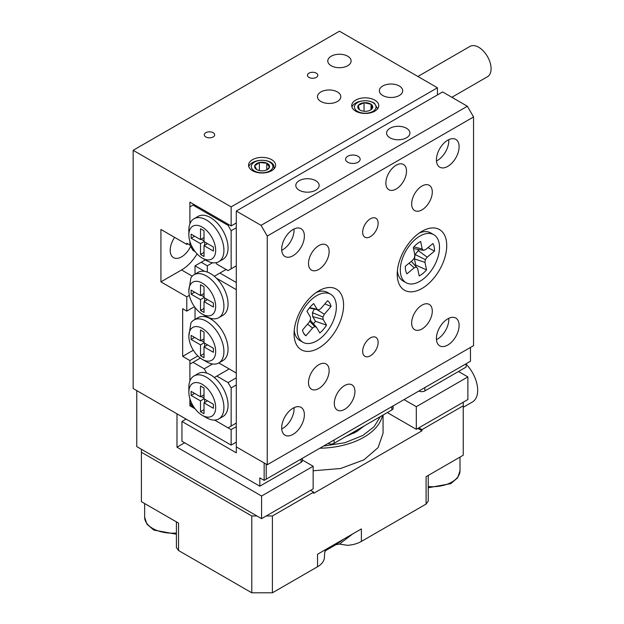 <?xml version="1.0" encoding="UTF-8"?>
<svg xmlns="http://www.w3.org/2000/svg" width="624" height="624" viewBox="0 0 624 624"><rect width="100%" height="100%" fill="white"/><g stroke="black" fill="none" stroke-linecap="round" stroke-linejoin="round"><path stroke-width="0.94" d="M399.282 85.987A11.669 6.739 0 0 0 386.568 84.529A11.669 6.739 0 0 0 379.361 90.753A11.669 6.739 0 0 0 382.777 95.519A11.669 6.739 0 0 0 395.499 96.977A11.669 6.739 0 0 0 402.698 90.753A11.669 6.739 0 0 0 399.282 85.987M347.708 56.215A11.669 6.739 0 0 0 334.987 54.756A11.669 6.739 0 0 0 327.787 60.98A11.669 6.739 0 0 0 331.204 65.738A11.669 6.739 0 0 0 343.918 67.205A11.669 6.739 0 0 0 351.125 60.98A11.669 6.739 0 0 0 347.708 56.215M337.389 91.946A11.669 6.739 0 0 0 324.675 90.488A11.669 6.739 0 0 0 317.468 96.712A11.669 6.739 0 0 0 320.884 101.47A11.669 6.739 0 0 0 333.606 102.937A11.669 6.739 0 0 0 340.813 96.712A11.669 6.739 0 0 0 337.389 91.946M174.626 237.377A16.045 9.266 120 0 0 173.527 257.657A16.045 9.266 120 0 0 181.553 256.862A16.045 9.266 120 0 0 190.655 246.332M213.151 132.709A5.187 2.995 0 0 0 207.496 132.054A5.187 2.995 0 0 0 204.298 134.823A5.187 2.995 0 0 0 205.819 136.945A5.187 2.995 0 0 0 211.466 137.592A5.187 2.995 0 0 0 214.672 134.823A5.187 2.995 0 0 0 213.151 132.709M316.306 73.148A5.187 2.995 0 0 0 310.651 72.501A5.187 2.995 0 0 0 307.445 75.27A5.187 2.995 0 0 0 308.966 77.392A5.187 2.995 0 0 0 314.621 78.039A5.187 2.995 0 0 0 317.819 75.27A5.187 2.995 0 0 0 316.306 73.148M271.651 159.674A13.525 7.808 0 0 0 256.916 157.981A13.525 7.808 0 0 0 248.57 165.196A13.525 7.808 0 0 0 252.525 170.719A13.525 7.808 0 0 0 267.267 172.411A13.525 7.808 0 0 0 275.613 165.196A13.525 7.808 0 0 0 271.651 159.674M374.806 100.121A13.525 7.808 0 0 0 360.064 98.428A13.525 7.808 0 0 0 351.718 105.643A13.525 7.808 0 0 0 355.68 111.166A13.525 7.808 0 0 0 370.422 112.858A13.525 7.808 0 0 0 378.768 105.643A13.525 7.808 0 0 0 374.806 100.121M236.301 222.963L231.145 225.943L231.145 206.887L133.154 150.306L133.154 388.526L231.145 445.107L231.145 429.616L214.64 420.092L228.049 427.83L236.301 423.072M194.009 204.5L189.883 206.887L189.883 223.868L189.883 202.121L231.145 225.943M195.117 251.597L192.98 250.357L189.883 244.998L189.883 241.426L189.883 244.998L186.787 243.212L186.787 244.405L187.824 243.812M186.787 244.405L160.922 229.468L160.922 281.876L186.787 296.813L189.353 295.331M186.787 296.813L186.787 311.103L194.454 306.68M437.447 94.926L437.447 87.773L339.456 31.2L133.154 150.306M186.787 311.103L182.66 308.724L182.66 356.366L189.883 360.539L189.883 381.092L189.883 364.112L200.335 358.075M197.855 355.937L189.883 360.539M189.883 405.795L195.117 408.821L192.98 407.581L189.883 402.223L189.883 398.65L189.883 405.795L191.435 404.906M236.301 442.127L231.145 445.107M437.447 87.773L231.145 206.887M236.301 426.644L231.145 429.616M193.307 350.22L182.66 356.366M160.922 281.876L181.553 269.966A32.097 18.533 120 0 0 197.083 253.906M417.885 76.479L469.958 46.41A17.503 10.109 60 0 1 490.152 62.72A17.503 10.109 60 0 1 487.461 76.736L451.862 97.289M358.02 156.265A7.293 4.212 -0 0 0 350.072 155.353A7.293 4.212 -0 0 0 345.571 159.245A7.293 4.212 -0 0 0 347.708 162.217A7.293 4.212 -0 0 0 355.657 163.129A7.293 4.212 -0 0 0 360.157 159.245A7.293 4.212 -0 0 0 358.02 156.265M315.728 180.679A11.669 6.739 -0 0 0 303.014 179.221A11.669 6.739 -0 0 0 295.807 185.445A11.669 6.739 -0 0 0 299.224 190.211A11.669 6.739 -0 0 0 311.945 191.669A11.669 6.739 -0 0 0 319.145 185.445A11.669 6.739 -0 0 0 315.728 180.679M406.505 128.271A11.669 6.739 -0 0 0 393.783 126.812A11.669 6.739 -0 0 0 386.584 133.037A11.669 6.739 -0 0 0 390 137.803A11.669 6.739 -0 0 0 402.714 139.261A11.669 6.739 -0 0 0 409.921 133.037A11.669 6.739 -0 0 0 406.505 128.271M406.505 171.155A14.586 8.424 120 0 0 403.478 164.471A14.586 8.424 120 0 0 392.239 168.386A14.586 8.424 120 0 0 385.874 183.066A14.586 8.424 120 0 0 388.892 189.743A14.586 8.424 120 0 0 400.132 185.835A14.586 8.424 120 0 0 406.505 171.155M354.931 391.505A14.586 8.424 120 0 0 351.905 384.829A14.586 8.424 120 0 0 340.665 388.736A14.586 8.424 120 0 0 334.3 403.416A14.586 8.424 120 0 0 337.319 410.093A14.586 8.424 120 0 0 348.559 406.185A14.586 8.424 120 0 0 354.931 391.505M378.136 342.373A10.943 6.318 120 0 0 375.874 337.366A10.943 6.318 120 0 0 367.442 340.298A10.943 6.318 120 0 0 362.661 351.304A10.943 6.318 120 0 0 364.931 356.312A10.943 6.318 120 0 0 373.363 353.387A10.943 6.318 120 0 0 378.136 342.373M378.136 223.259A10.943 6.318 120 0 0 375.874 218.252A10.943 6.318 120 0 0 367.442 221.185A10.943 6.318 120 0 0 362.661 232.198A10.943 6.318 120 0 0 364.931 237.206A10.943 6.318 120 0 0 373.363 234.273A10.943 6.318 120 0 0 378.136 223.259M432.292 311.103A14.586 8.424 120 0 0 429.273 304.426A14.586 8.424 120 0 0 418.025 308.334A14.586 8.424 120 0 0 411.661 323.014A14.586 8.424 120 0 0 414.679 329.698A14.586 8.424 120 0 0 425.927 325.79A14.586 8.424 120 0 0 432.292 311.103M432.292 191.997A14.586 8.424 120 0 0 429.273 185.32A14.586 8.424 120 0 0 418.025 189.228A14.586 8.424 120 0 0 411.661 203.908A14.586 8.424 120 0 0 414.679 210.584A14.586 8.424 120 0 0 425.927 206.677A14.586 8.424 120 0 0 432.292 191.997M329.137 370.664A14.586 8.424 120 0 0 326.118 363.979A14.586 8.424 120 0 0 314.878 367.887A14.586 8.424 120 0 0 308.506 382.574A14.586 8.424 120 0 0 311.532 389.251A14.586 8.424 120 0 0 322.772 385.343A14.586 8.424 120 0 0 329.137 370.664M329.137 251.55A14.586 8.424 120 0 0 326.118 244.873A14.586 8.424 120 0 0 314.878 248.781A14.586 8.424 120 0 0 308.506 263.461A14.586 8.424 120 0 0 311.532 270.137A14.586 8.424 120 0 0 322.772 266.23A14.586 8.424 120 0 0 329.137 251.55M294.021 228.992A16.045 9.266 -60 0 1 294.068 230.108A16.045 9.266 -60 0 1 281.736 250.286M281.689 249.171A16.045 9.266 -60 0 1 288.694 233.017A16.045 9.266 -60 0 1 301.057 228.719A16.045 9.266 -60 0 1 304.379 236.067A16.045 9.266 -60 0 1 297.375 252.213A16.045 9.266 -60 0 1 285.012 256.511A16.045 9.266 -60 0 1 281.689 249.171M448.75 318.326A16.045 9.266 -60 0 1 448.796 319.441A16.045 9.266 -60 0 1 436.457 339.62M436.418 338.504A16.045 9.266 -60 0 1 443.422 322.351A16.045 9.266 -60 0 1 455.785 318.053A16.045 9.266 -60 0 1 459.108 325.4A16.045 9.266 -60 0 1 452.104 341.546A16.045 9.266 -60 0 1 439.741 345.844A16.045 9.266 -60 0 1 436.418 338.504M448.75 139.667A16.045 9.266 -60 0 1 448.796 140.782A16.045 9.266 -60 0 1 436.457 160.953M436.418 159.838A16.045 9.266 -60 0 1 443.422 143.692A16.045 9.266 -60 0 1 455.785 139.386A16.045 9.266 -60 0 1 459.108 146.734A16.045 9.266 -60 0 1 452.104 162.887A16.045 9.266 -60 0 1 439.741 167.185A16.045 9.266 -60 0 1 436.418 159.838M294.021 407.659A16.045 9.266 -60 0 1 294.068 408.775A16.045 9.266 -60 0 1 281.736 428.953M281.689 427.83A16.045 9.266 -60 0 1 288.694 411.684A16.045 9.266 -60 0 1 301.057 407.386A16.045 9.266 -60 0 1 304.379 414.734A16.045 9.266 -60 0 1 297.375 430.88A16.045 9.266 -60 0 1 285.012 435.178A16.045 9.266 -60 0 1 281.689 427.83M446.729 245.599A35.014 20.21 120 0 0 421.972 231.301A35.014 20.21 120 0 0 397.223 274.186A35.014 20.21 120 0 0 421.972 288.475A35.014 20.21 120 0 0 446.729 245.599M343.582 305.152A35.014 20.21 120 0 0 318.825 290.854A35.014 20.21 120 0 0 294.068 333.739A35.014 20.21 120 0 0 318.825 348.028A35.014 20.21 120 0 0 343.582 305.152M236.301 211.052L236.301 446.893L267.251 464.755L473.554 345.649L473.554 116.961L267.251 236.067L261.058 225.35L236.301 211.052L442.603 91.946L467.36 106.236L473.554 116.961M267.251 464.755L267.251 236.067M261.058 225.35L467.36 106.236M406.052 282.703A27.713 16.006 -60 0 1 401.115 263.133A27.713 16.006 -60 0 1 415.826 238.93A27.713 16.006 -60 0 1 433.774 234.694A27.713 16.006 -60 0 1 438.703 254.264A27.713 16.006 -60 0 1 424 278.468A27.713 16.006 -60 0 1 406.052 282.703L402.964 280.917A27.713 16.006 -60 0 1 397.652 272.704A27.713 16.006 -60 0 1 397.371 270.941M415.155 265.629A17.503 10.109 120 0 0 415.74 265.075L426.527 269.888L424.975 262.361L425.373 259.631L427.183 257.15L434.483 251.129A20.631 11.911 -60 0 0 432.916 243.547L425.615 249.569L423.454 250.357L422.206 248.984L420.646 241.449A20.631 11.911 -60 0 0 416.871 243.984A20.631 11.911 -60 0 0 413.299 247.51L414.851 255.037L414.453 257.767L412.643 260.247L405.343 266.261A20.631 11.911 120 0 0 406.91 273.85L414.211 267.829L416.372 267.041L417.62 268.414L419.18 275.948A20.631 11.911 120 0 0 422.955 273.413A20.631 11.911 120 0 0 426.527 269.888M419.242 233.056A27.713 16.006 -60 0 1 430.677 232.908L433.774 234.694M413.813 246.917L422.206 248.984M413.423 248.141L413.899 248.656L423.454 250.357M427.947 247.642L434.483 251.129M417.62 268.414L411.341 261.316M415.74 265.075L414.469 258.929L415.108 254.522L419.149 249.592M414.469 258.929L424.975 262.361M415.108 254.522L425.373 259.631M418.033 250.505L427.183 257.15M411.317 261.339L416.372 267.041M409.024 263.227L414.211 267.829M302.905 342.256A27.713 16.006 -60 0 1 307.843 303.248A27.713 16.006 -60 0 1 330.619 294.247A27.713 16.006 -60 0 1 325.681 333.255A27.713 16.006 -60 0 1 302.905 342.256L299.809 340.47A27.713 16.006 -60 0 1 296.213 336.843A27.713 16.006 -60 0 1 294.216 330.494M316.095 292.609A27.713 16.006 -60 0 1 327.522 292.461L330.619 294.247M310.12 307.086A20.631 11.911 120 0 0 307 311.368L310.401 317.086L310.573 319.511L309.145 322.265L302.5 330.034A20.631 11.911 -60 0 0 304.676 334.667A20.631 11.911 -60 0 0 305.916 335.782L312.569 328.021L314.761 326.555L316.43 327.233L319.831 332.951A20.631 11.911 -60 0 0 323.404 329.417A20.631 11.911 -60 0 0 326.524 325.135L323.123 319.418L322.951 316.992L324.371 314.239L331.024 306.478A20.631 11.911 120 0 0 327.6 300.721L320.954 308.482L318.763 309.949L317.093 309.27L313.693 303.553A20.631 11.911 120 0 0 310.12 307.086M313.412 323.786A17.503 10.109 -60 0 0 314.145 322.959A17.503 10.109 -60 0 0 315.479 321.282L326.524 325.135M310.237 320.167L316.43 327.233M309.668 321.259L314.761 326.555M307.562 324.113L312.569 328.021M303.888 333.614L305.916 335.782M315.479 321.282L312.702 316.618L312.421 312.694L314.278 309.098M309.325 308.053L318.763 309.949M312.702 316.618L323.123 319.418M312.421 312.694L322.951 316.992M316.914 309.598L324.371 314.239M324.909 303.865L331.024 306.478M309.621 307.687L317.093 309.27M206.388 260.481L202.262 258.102A18.962 10.951 -120 0 0 215.67 250.357A18.962 10.951 -120 0 0 202.262 227.136A18.962 10.951 -120 0 0 188.854 234.874A18.962 10.951 -120 0 0 202.262 258.102L206.388 260.481A24.796 14.321 60 0 0 218.79 261.713L222.916 259.327A24.796 14.321 60 0 0 226.715 239.46A24.796 14.321 60 0 0 210.514 217.604A24.796 14.321 60 0 0 198.112 216.38L193.986 218.759A24.796 14.321 60 0 1 206.388 219.983A24.796 14.321 60 0 1 222.589 241.839A24.796 14.321 60 0 1 218.79 261.713M200.507 243.633L191.123 238.212L191.123 234.164L200.507 239.577L200.507 228.743L204.017 230.763L204.017 241.605L213.4 247.026L213.4 251.074L204.017 245.653L204.017 256.495L200.507 254.467L200.507 243.633L204.017 241.605M236.301 227.729L231.145 230.708L231.145 268.819L228.049 270.605L216.817 264.124L216.005 262.72M192.98 205.101L228.049 225.35L229.086 224.749M231.145 268.819L236.301 265.847M231.145 230.708L228.049 225.35M188.854 234.874L188.854 230.108A24.796 14.321 60 0 1 193.986 218.759M194.633 236.184L191.123 238.212M204.017 237.557L200.507 239.577M207.527 243.633L204.017 245.653M204.017 252.447L200.507 254.467M204.633 245.294L204.633 241.964M204.017 240.887L201.131 239.226M206.388 417.706L202.262 415.327A18.962 10.951 -120 0 0 215.67 407.581A18.962 10.951 -120 0 0 202.262 384.361A18.962 10.951 -120 0 0 188.854 392.098A18.962 10.951 -120 0 0 202.262 415.327L206.388 417.706A24.796 14.321 60 0 0 218.79 418.938L222.916 416.551A24.796 14.321 -120 0 0 227.354 399.142A24.796 14.321 -120 0 0 214.328 377.52A24.796 14.321 -120 0 0 210.514 374.829A24.796 14.321 -120 0 0 206.7 373.113A24.796 14.321 -120 0 0 198.112 373.604L193.986 375.983A24.796 14.321 60 0 1 206.388 377.208A24.796 14.321 60 0 1 222.589 399.064A24.796 14.321 60 0 1 218.79 418.938M231.145 426.044L231.145 387.933L228.049 382.574L216.817 376.085L229.195 368.94M228.049 382.574L236.301 377.809M236.301 384.953L231.145 387.933M212.558 363.995L204.22 368.807L192.98 362.326M204.22 368.807L206.7 373.113M214.328 377.52L216.817 376.085M188.854 392.098L188.854 387.332A24.796 14.321 60 0 1 193.986 375.983M191.123 391.388L191.123 395.437L200.507 400.858L200.507 411.692L204.017 413.72L204.017 402.878L213.4 408.299L213.4 404.251L204.017 398.83L204.017 387.988L200.507 385.967L200.507 396.802L191.123 391.388M194.633 393.409L191.123 395.437M204.017 394.781L200.507 396.802M207.527 400.858L204.017 402.878M204.017 409.672L200.507 411.692M204.633 399.188L204.633 402.519M204.017 398.83L200.507 400.858M201.131 396.451L204.017 398.112M202.262 283.117A18.962 10.951 -120 0 0 188.854 290.854A18.962 10.951 -120 0 0 202.262 314.083L206.388 316.469A24.796 14.321 60 0 1 206.388 316.462L202.262 314.083A18.962 10.951 -120 0 0 215.67 306.345A18.962 10.951 -120 0 0 202.262 283.117M188.854 290.854L190.913 277.758A24.796 14.321 60 0 1 193.986 274.739A24.796 14.321 60 0 1 206.388 275.972A24.796 14.321 60 0 1 222.589 297.82A24.796 14.321 60 0 1 218.79 317.694A24.796 14.321 60 0 1 206.388 316.469M206.388 361.725L202.262 359.346A18.962 10.951 -120 0 0 215.67 351.601A18.962 10.951 -120 0 0 202.262 328.38A18.962 10.951 -120 0 0 188.854 336.118A18.962 10.951 -120 0 0 202.262 359.346L206.388 361.725A24.796 14.321 60 0 0 218.79 362.957L222.916 360.571A24.796 14.321 -120 0 0 226.715 340.704A24.796 14.321 -120 0 0 210.514 318.848A24.796 14.321 -120 0 0 198.112 317.616L193.986 320.003A24.796 14.321 60 0 1 206.388 321.227A24.796 14.321 60 0 1 222.589 343.083A24.796 14.321 60 0 1 218.79 362.957M188.854 336.118L190.913 323.014A24.796 14.321 60 0 1 193.986 320.003M218.79 317.694L222.916 315.315A24.796 14.321 -120 0 0 216.442 278.195A24.796 14.321 -120 0 0 210.514 273.585A24.796 14.321 -120 0 0 204.586 271.354A24.796 14.321 -120 0 0 198.112 272.36L193.986 274.739M195.039 307.476L195.039 319.394M218.813 362.942L236.301 373.043L236.301 289.669L216.442 278.195M204.586 271.354L195.039 265.847L195.039 274.131M236.301 282.516L219.905 273.055L226.099 269.482M219.905 273.055L214.328 276.276M205.358 259.888L201.232 262.267L207.308 265.777L212.558 262.751M207.308 272.08L207.308 265.777M195.039 265.847L201.232 262.267M204.017 301.634L213.4 307.055L213.4 303.007L204.017 297.586L204.017 286.751L200.507 284.723L200.507 295.565L191.123 290.144L191.123 294.193L200.507 299.614L200.507 310.448L204.017 312.476L204.017 301.634L207.527 299.614M204.017 342.849L204.017 332.007L200.507 329.987L200.507 340.821L191.123 335.408L191.123 339.456L200.507 344.877L200.507 355.711L204.017 357.739L204.017 346.897L213.4 352.318L213.4 348.27L204.017 342.849L200.507 344.877M204.017 308.428L200.507 310.448M204.633 297.944L204.633 301.283M204.017 297.586L200.507 299.614M201.131 295.207L204.017 296.876M194.633 292.165L191.123 294.193M204.017 293.537L200.507 295.565M207.527 344.877L204.017 346.897M204.017 353.691L200.507 355.711M204.633 343.208L204.633 346.538M201.131 340.47L204.017 342.131M194.633 337.428L191.123 339.456M204.017 338.801L200.507 340.821M369.985 110.331A7.488 4.321 0 0 0 370.539 110.042A7.488 4.321 0 0 0 372.247 108.514A7.488 4.321 0 0 0 371.038 104.247A7.488 4.321 0 0 0 364.034 102.718A7.488 4.321 0 0 0 358.238 105.456A7.488 4.321 0 0 0 359.447 109.723A7.488 4.321 0 0 0 359.947 110.042A7.488 4.321 0 0 0 366.452 111.251A7.488 4.321 0 0 0 369.985 110.331M370.18 110.23L372.247 108.514L371.038 104.247L364.034 102.718L358.238 105.456L359.447 109.723M356.873 110.939A10.819 6.248 0 0 0 372.099 111.813A10.819 6.248 0 0 0 373.612 103.022A10.819 6.248 0 0 0 358.387 102.149A10.819 6.248 0 0 0 356.873 110.939M377.629 108.779L374.47 103.256C370.04 100.511 364.712 100.012 358.496 101.767A13.525 7.808 0 0 0 351.952 107.086M371.038 109.606L371.038 104.247M364.034 111.251L364.034 102.718M260.965 170.812A7.488 4.321 0 0 0 264.818 170.563A7.488 4.321 0 0 0 267.384 169.595A7.488 4.321 0 0 0 269.49 167.185A7.488 4.321 0 0 0 266.768 163.16A7.488 4.321 0 0 0 259.366 162.513A7.488 4.321 0 0 0 254.686 165.883A7.488 4.321 0 0 0 256.799 169.595A7.488 4.321 0 0 0 257.416 169.915A7.488 4.321 0 0 0 260.965 170.812M251.394 165.594A10.819 6.248 0 0 0 260.458 172.715A10.819 6.248 0 0 0 272.789 167.482A10.819 6.248 0 0 0 263.718 160.36A10.819 6.248 0 0 0 251.394 165.594M273.881 168.207C274.498 164.479 271.963 161.967 266.276 160.657A13.525 7.808 0 0 0 248.797 166.639M267.01 169.798L269.49 167.185L266.768 163.16L259.366 162.513L254.686 165.883L256.62 169.408M266.768 169.915L266.768 163.16M259.366 170.563L259.366 162.513M313.154 470.785L340.61 468.499L363.948 459.841L378.097 447.619L383.066 433.196L383.066 415.046M382.535 415.35A65.27 37.682 180 0 1 363.948 437.213A65.27 37.682 180 0 1 319.901 448.227M380.359 416.606L374.049 426.761L362.918 435.427L344.854 442.736L323.56 446.066M364.658 425.669L356.476 431.707L346.016 436.433M463.234 407.285L472.391 402.004A25.529 14.742 -120 0 0 466.128 364.198M317.538 566.748L317.538 554.237L326.305 549.175L325.556 550.345C325.049 550.196 324.675 552.326 324.425 556.741L324.277 558.683C323.528 561.896 321.274 564.587 317.538 566.748L272.407 592.8L251.776 592.8L178.542 550.516L176.405 547.537L176.405 521.89M251.776 592.8L251.776 515.978L141.406 452.252L141.406 501.68L178.542 523.123L178.542 550.516M326.305 549.175L361.374 528.926L361.374 541.437L426.098 504.067L426.098 476.666L463.234 455.231L463.234 405.803L421.972 429.624L421.972 430.81L313.669 493.342L313.669 492.149L272.407 515.978L272.407 592.8M361.374 541.437C357.607 543.605 352.95 544.908 347.412 545.329L339.495 544.058L335.86 544.713L326.048 550.376M428.236 475.433L428.236 501.088L426.098 504.067M463.234 405.803L463.234 402.223M418.883 427.838L421.972 429.624M251.776 515.978L256.932 515.978M266.214 515.978L272.407 515.978M141.406 449.272L141.406 452.252M313.669 492.149L310.573 490.363M417.846 428.431L421.972 430.81M352.607 533.988L339.495 544.058M343.84 539.05L335.86 544.713M326.282 550.181L335.072 544.112M360.688 427.963L357.724 430.864L353.512 433.298M184.626 442.783L176.99 447.19L261.573 496.025L313.154 466.245L313.154 488.881L261.573 518.653L261.573 496.025M302.367 460.021L313.154 466.245M176.99 447.19L176.99 413.837L136.765 390.608L136.765 446.597L261.573 518.653M458.492 371.498L467.875 376.912L467.875 399.547L416.302 429.32L416.302 406.692L404.024 399.602M387.317 412.589L416.302 429.32M467.875 376.912L416.302 406.692M439.14 382.668A11.669 6.739 0 0 0 441.745 381.163M259.818 486.197L259.818 477.859L264.155 480.363L264.155 462.969L236.301 446.893L236.301 452.845L181.943 421.457L181.943 441.23L259.818 486.197L301.08 462.376L301.08 459.038M186.069 419.078L181.943 421.457M302.367 458.297L302.367 460.59A4.376 2.527 180 0 1 301.08 462.376M466.128 363.753L466.128 367.091L424.866 390.913A4.376 2.527 180 0 1 418.891 391.022M393.136 405.889L393.136 408.182A4.376 2.527 180 0 1 391.856 409.968L334.09 443.321A4.376 2.527 180 0 1 328.115 443.43M264.155 462.969L266.214 464.162L266.214 479.17L470.457 361.249L470.457 347.435M264.155 480.363L266.214 479.17M181.553 269.966L192.208 276.12M391.856 409.968L391.856 406.63M334.09 439.982L334.09 443.321M424.866 387.574L424.866 390.913M176.405 534.222L153.824 530.08L146.944 524.176L144.635 517.163A27.713 16.006 0 0 0 176.405 532.997M428.236 486.541A27.713 16.006 0 0 0 460.005 470.714L457.696 477.719L450.817 483.631L428.236 487.773M325.057 551.335L326.836 549.744M144.635 517.163L144.635 503.545M460.005 470.714L460.005 457.096M320.096 448.063L315.307 450.824M410.873 395.655L406.084 398.416"/></g></svg>
